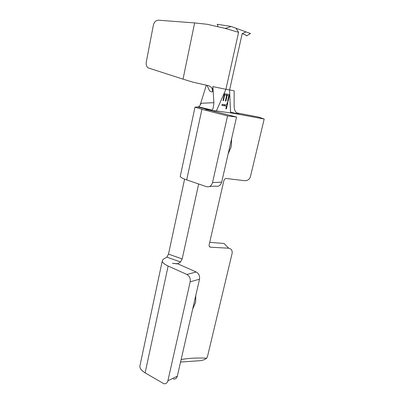 <?xml version="1.0" encoding="UTF-8"?>
<svg xmlns="http://www.w3.org/2000/svg" width="404" height="404" viewBox="0 0 404 404"><rect width="100%" height="100%" fill="white"/><g stroke="black" fill="none" stroke-linecap="round" stroke-linejoin="round"><path stroke-width="0.61" d="M192.652 309.171L195.627 302.227L195.768 295.531M228.108 154.06L231.285 146.591L231.613 138.729M180.548 261.964L166.822 257.156L168.493 254.136L182.184 258.898L180.548 261.964L177.821 263.726L172.427 263.352L177.977 263.923L196.223 272.003C198.854 273.518 199.95 275.917 199.505 279.194L177.341 376.149C176.7 378.356 175.366 379.321 173.341 379.038M230.548 112.1L239.264 114.271C235.855 113.302 234.143 110.484 234.128 105.818L234.143 90.779L225.922 89.289L216.403 110.918L211.353 110.585L205.676 109.484L211.555 110.661L236.572 117.039L227.553 115.892L201.904 109.322L194.986 107.176L198.652 106.833C199.505 106.292 200.323 105.116 201.106 103.298L213.873 102.661C213.64 106.439 213.08 108.944 212.191 110.166L198.652 106.833M222.165 104.277L226.73 104.979L227.336 102.278L227.886 102.374L226.392 108.853L225.836 108.767L226.477 106.085L221.912 105.388L222.165 104.277M216.403 110.918L234.118 113.418L264.196 119.013L258.515 117.079L236.522 112.832M222.988 100.546L224.417 93.657L229.523 94.597L228.098 101.389L227.548 101.293L228.75 95.612L227.134 95.319L225.932 101.025L225.402 100.934L226.609 95.223L224.69 94.879L223.483 100.621L222.988 100.546M181.138 359.545C188.991 358.126 197.511 357.686 206.702 358.227C204.576 359.823 201.874 360.681 198.601 360.797L180.563 362.05M211.509 110.519L197.904 107.055M199.505 279.194L190.183 281.81L167.887 380.795C167.246 383.043 165.898 384.017 163.852 383.719L145.117 372.867C141.774 370.816 140.001 368.67 139.809 366.418L140.213 364.524M166.822 257.156L163.075 259.353L162.206 261.201L139.809 366.418M190.183 281.81C190.627 278.462 189.521 276.008 186.855 274.452L168.14 266.014C164.554 264.357 162.575 262.751 162.206 261.201M182.184 258.898L198.677 184.002M168.493 254.136L184.593 179.129M227.553 115.892L212.529 182.588C211.454 185.951 209.429 187.31 206.464 186.663L186.698 179.901C182.906 178.583 180.75 177.452 180.229 176.518L180.381 175.806M264.196 119.013L250.475 176.482C249.869 178.568 248.581 179.931 246.612 180.563L244.683 180.694L225.967 178.457C224.907 178.725 224.195 179.502 223.831 180.795L209.156 244.809C208.934 246.263 209.408 247.061 210.575 247.197L228.684 248.208L224.028 243.486L209.721 242.344M228.684 248.208C231.361 248.793 232.502 250.525 232.113 253.404L207.595 356.096L206.702 358.227M236.572 117.039L221.685 182.164C220.614 185.451 218.614 186.779 215.686 186.148L209.62 186.486M194.632 22.917L183.022 79.149L148.036 67.847C146.48 66.503 145.889 64.574 146.268 62.065L153.358 25.179C154.197 21.973 155.888 20.311 158.429 20.2L194.632 22.917L207.313 24.301L225.513 28.492L238.592 32.34L225.922 89.289L212.868 86.608L213.873 102.661M212.868 86.608L212.58 91.673C209.095 92.864 208.312 87.017 206.939 85.34M206.328 85.214L200.086 105.282M183.022 79.149L193.036 82.179L208.333 85.643C211.242 86.481 212.661 88.491 212.58 91.673M242.188 33.618L245.965 31.886L250.495 33.537L246.516 35.931C246.652 35.476 245.213 34.709 242.188 33.618L229.568 90.001L230.583 112.842M238.592 32.34L236.072 28.275L245.965 31.886M218.054 26.659L217.236 24.275L231.088 26.457L236.072 28.275M225.513 28.492L231.088 26.457M224.715 104.661L224.508 105.596M225.851 108.716L226.392 108.853M221.963 105.161L226.477 106.085M227.063 94.142L226.836 95.167M227.558 101.258L228.098 101.389M227.134 95.319L228.75 95.612M225.412 100.899L225.932 101.025M224.23 94.667L226.609 95.223M224.195 94.763L224.69 94.879M222.993 100.505L223.483 100.621M186.855 274.452L196.223 272.003M209.328 246.491L210.575 247.197M167.887 380.795L177.341 376.149M168.14 266.014L145.117 372.867M212.529 182.588L221.685 182.164M201.904 109.322L186.698 179.901M194.986 107.176L180.229 176.518M224.907 28.336L226.796 28.022"/></g></svg>
